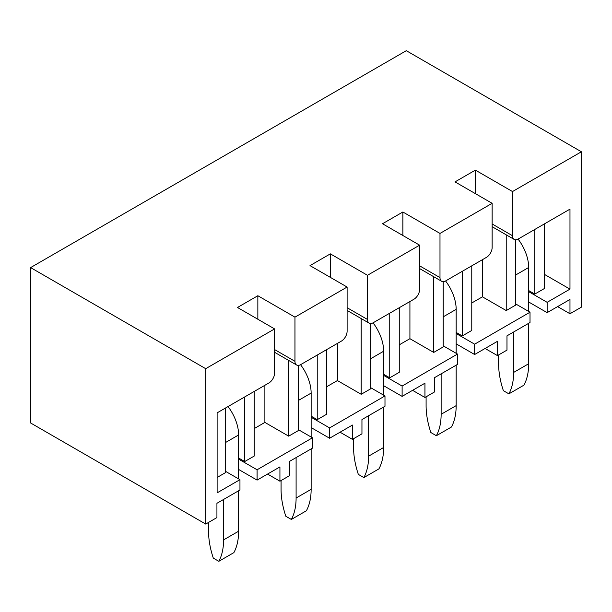 <?xml version="1.0" encoding="UTF-8"?>
<svg xmlns="http://www.w3.org/2000/svg" width="612" height="612" viewBox="0 0 612 612"><rect width="100%" height="100%" fill="white"/><g stroke="black" fill="none" stroke-linecap="round" stroke-linejoin="round"><path stroke-width="0.92" d="M492.14 203.314L439.99 233.424L439.99 277.596A8.078 4.659 120 0 0 441.657 281.291A8.078 4.659 120 0 0 445.697 280.893L486.425 257.377A8.078 4.659 120 0 0 492.14 247.485L492.14 203.314L455.022 181.886L475.386 170.128L512.504 191.556L581.4 151.776L581.4 307.155L569.979 313.749L557.609 306.604M515.74 303.965L530.015 312.212L530.015 322.539L506.981 335.835L506.981 350.118L497.464 355.61L485.094 348.473M443.226 345.834L457.501 354.073L457.501 364.4L434.466 377.696L434.466 391.986L424.95 397.479L412.58 390.334M340.065 432.202L352.435 439.347L361.952 433.847L361.952 419.564L384.986 406.269L384.986 395.941L370.711 387.702M298.197 429.563L312.472 437.802L312.472 448.137L289.445 461.433L289.445 475.715L279.929 481.208L267.551 474.063M225.683 471.431L239.958 479.67L239.958 489.998L216.931 503.293L216.931 517.584L205.701 524.063L205.701 368.684L30.6 267.597L30.6 422.969L205.701 524.063M581.4 151.776L406.299 50.689L30.6 267.597M294.961 317.154L294.961 361.325A8.078 4.659 120 0 0 296.636 365.02A8.078 4.659 120 0 0 300.668 364.622L341.404 341.106A8.078 4.659 120 0 0 347.111 331.214L347.111 287.043L294.961 317.154L257.851 295.726L257.851 319.242M347.111 287.043L309.993 265.616L330.365 253.858L330.365 277.374M367.475 275.285L367.475 319.456A8.078 4.659 120 0 0 369.151 323.159A8.078 4.659 120 0 0 373.182 322.753L413.911 299.245A8.078 4.659 120 0 0 419.625 289.354L419.625 245.175L367.475 275.285L330.365 253.858M419.625 245.175L382.508 223.747L402.872 211.997L402.872 235.505M439.99 233.424L402.872 211.997M239.958 479.67L217.115 492.859L217.115 412.863L268.89 382.974A8.078 4.659 120 0 0 274.597 373.083L274.597 328.912L205.701 368.684M274.597 328.912L237.487 307.484L257.851 295.726M512.504 191.556L512.504 235.727A8.078 4.659 120 0 0 514.172 239.422A8.078 4.659 120 0 0 518.211 239.024L569.979 209.136L569.979 289.132L544.29 274.298M475.386 170.128L475.386 193.644M482.432 259.687L482.432 296.828L471.776 302.978M569.979 289.132L547.143 302.32L547.143 312.648L528.684 301.991M547.143 302.32L528.684 291.664M547.143 312.648L569.979 299.459L569.979 313.749M530.015 312.212L474.629 344.181L474.629 354.516L456.169 343.852M474.629 344.181L456.169 333.525M474.629 354.516L497.464 341.328L497.464 355.61M457.501 354.073L402.115 386.05L402.115 396.377L383.655 385.721M402.115 386.05L383.655 375.393M402.115 396.377L424.95 383.196L424.95 397.479M384.986 395.941L329.6 427.918L329.6 438.246L311.141 427.589M329.6 427.918L311.141 417.254M329.6 438.246L352.435 425.057L352.435 439.347M312.472 437.802L257.086 469.779L257.086 480.106L238.626 469.45M257.086 469.779L238.626 459.122M257.086 480.106L279.929 466.925L279.929 481.208M409.918 301.548L409.918 338.688L399.261 344.847M337.403 343.416L337.403 380.557L326.747 386.707M264.889 385.277L264.889 422.418L254.232 428.576M244.716 396.928L244.716 461.54L254.232 456.047L254.232 391.435M288.68 360.43L288.68 436.157L264.889 422.418M317.23 355.059L317.23 419.671L326.747 414.179L326.747 349.567M361.195 318.561L361.195 394.289L337.403 380.557M389.745 313.199L389.745 377.811L399.261 372.318L399.261 307.706M433.709 276.7L433.709 352.428L409.918 338.688M244.716 461.54L238.626 458.021M217.115 477.475L225.683 472.525L225.683 407.913M317.23 419.671L311.141 416.16M288.68 436.157L298.197 430.664L298.197 365.402M389.745 377.811L383.655 374.292M361.195 394.289L370.711 388.796L370.711 323.534M462.259 271.33L462.259 335.942L456.169 332.431M433.709 352.428L443.226 346.935L443.226 281.665M534.773 229.469L534.773 294.081L528.684 290.562M506.223 234.832L506.223 310.559L515.74 305.067L515.74 239.805M462.259 335.942L471.776 330.449L471.776 265.837M506.223 310.559L482.432 296.828M544.29 223.969L544.29 288.581L534.773 294.081M518.081 239.101A32.306 18.651 60 0 1 528.684 267.49L528.684 311.439M513.644 331.987L513.644 372.425A68.498 39.55 60 0 1 508.886 393.853L523.926 385.17A68.498 39.55 60 0 0 528.684 363.742L528.684 323.304M508.886 393.853L503.37 390.67A68.498 39.55 60 0 1 498.612 363.742L498.612 354.952M445.567 280.969A32.306 18.651 60 0 1 456.169 309.358L456.169 353.308M441.13 373.856L441.13 414.293A68.498 39.55 60 0 1 436.371 435.721L451.411 427.038A68.498 39.55 60 0 0 456.169 405.611L456.169 365.173M436.371 435.721L430.856 432.531A68.498 39.55 60 0 1 426.097 405.611L426.097 396.821M373.052 322.83A32.306 18.651 60 0 1 383.655 351.227L383.655 395.168M368.615 415.716L368.615 456.154A68.498 39.55 60 0 1 363.857 477.582L378.897 468.907A68.498 39.55 60 0 0 383.655 447.479L383.655 407.041M363.857 477.582L358.341 474.399A68.498 39.55 60 0 1 353.583 447.479L353.583 438.682M300.538 364.698A32.306 18.651 60 0 1 311.141 393.088L311.141 437.037M296.101 457.585L296.101 498.023A68.498 39.55 60 0 1 291.343 519.45L306.382 510.768A68.498 39.55 60 0 0 311.141 489.34L311.141 448.902M291.343 519.45L285.827 516.26A68.498 39.55 60 0 1 281.069 489.34L281.069 480.55M228.024 406.567A32.306 18.651 60 0 1 238.626 434.956L238.626 478.898M223.587 499.453L223.587 539.891A68.498 39.55 60 0 1 218.828 561.311L233.868 552.636A68.498 39.55 60 0 0 238.626 531.208L238.626 490.77M218.828 561.311L213.313 558.129A68.498 39.55 60 0 1 208.554 531.208L208.554 522.418M492.14 223.969L512.504 235.727M419.625 265.837L439.99 277.596M347.111 307.706L367.475 319.456M274.597 349.567L294.961 361.325M515.74 274.964L528.684 267.49M513.644 372.425L528.684 363.742M443.226 316.832L456.169 309.358M441.13 414.293L456.169 405.611M370.711 358.693L383.655 351.227M368.615 456.154L383.655 447.479M298.197 400.562L311.141 393.088M296.101 498.023L311.141 489.34M225.683 442.43L238.626 434.956M223.587 539.891L238.626 531.208M492.14 226.7L514.172 239.422M419.625 268.569L441.657 281.291M347.111 310.429L369.151 323.159M274.597 352.298L296.636 365.02"/></g></svg>
